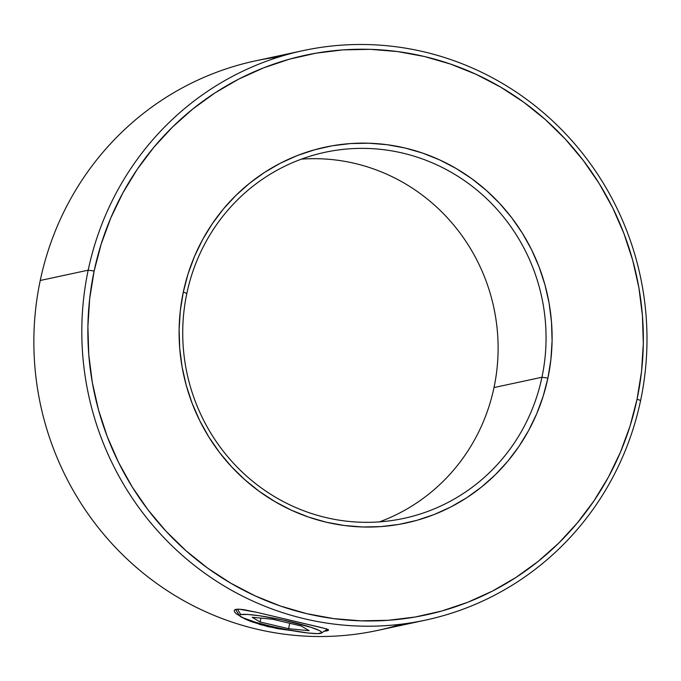 <?xml version="1.0" encoding="UTF-8"?>
<svg xmlns="http://www.w3.org/2000/svg" width="681" height="681" viewBox="0 0 681 681"><rect width="100%" height="100%" fill="white"/><g stroke="black" fill="none" stroke-linecap="round" stroke-linejoin="round"><path stroke-width="1.02" d="M401.415 624.179A291.255 282.189 -102.1 0 1 40.239 280.487A291.255 282.189 77.9 0 0 377.666 630.41L425.616 620.102A291.255 282.189 -102.1 0 1 88.189 270.178L40.239 280.487A291.255 282.189 -102.1 0 1 279.431 56.838M303.173 50.598L255.222 60.915A291.255 282.189 77.9 0 0 40.239 280.487L88.189 270.178A291.255 282.189 -102.1 0 1 303.173 50.598A291.255 282.189 -102.1 0 1 640.6 400.53A291.255 282.189 77.9 0 0 424.135 51.884A291.255 282.189 77.9 0 0 88.189 270.178L94.131 271.029A286.267 277.346 -102.1 0 1 424.314 56.489A286.267 277.346 -102.1 0 1 637.075 399.151L641.528 371.537L643.315 343.565L642.43 315.516L638.88 287.654L632.7 260.253L623.941 233.566L612.704 207.867L599.084 183.385L583.208 160.367L565.247 139.026L545.353 119.584L523.732 102.21L500.595 87.074L476.147 74.34L450.643 64.108L424.314 56.489L397.423 51.552L370.226 49.338L342.986 49.883L315.958 53.178L289.416 59.187L263.598 67.853L238.767 79.09L215.162 92.795L193.004 108.824L172.506 127.041L153.863 147.266L137.264 169.288L122.869 192.919L110.807 217.911L101.197 244.036L94.131 271.029L89.688 298.653L87.892 326.616L88.777 354.665L92.327 382.526L98.515 409.928L107.266 436.615L118.511 462.322L132.131 486.804L147.998 509.822L165.968 531.154L185.853 550.606L207.475 567.98L230.621 583.106L255.06 595.849L280.563 606.081L306.893 613.7L333.784 618.637L360.981 620.842L388.23 620.297L415.248 617.003L441.799 611.002L467.609 602.336L492.44 591.099L516.053 577.394L538.211 561.357L558.709 543.14L577.343 522.923L593.943 500.893L608.346 477.27L620.408 452.278L630.019 426.153L637.075 399.151L640.6 400.53L637.075 399.151A286.267 277.346 -102.1 0 1 306.893 613.7A286.267 277.346 -102.1 0 1 94.131 271.029L88.189 270.178A291.255 282.189 77.9 0 0 304.662 618.816A291.255 282.189 77.9 0 0 640.6 400.53A291.255 282.189 -102.1 0 1 425.616 620.102M292.558 630.717L268.093 626.699L251.187 621.608L244.598 618.816L236.12 613.666L234.4 611.666L234.341 610.193L235.924 609.359L239.082 609.18L256.95 612.355L326.327 628.818L328.302 629.619L328.523 630.291L323.781 631.304L327.008 630.853L326.386 629.848L327.008 630.853L328.523 630.291L328.302 629.619L328.523 630.291M244.598 618.816L235.779 613.36M326.25 629.636A47.006 4.869 -168.1 0 0 327.408 629.184A47.006 4.869 -168.1 0 1 327.314 629.253L321.432 633.041A42.009 4.35 11.9 0 1 320.479 633.381A42.009 4.35 11.9 0 1 277.21 627.695A42.009 4.35 11.9 0 1 239.669 615.811A42.009 4.35 11.9 0 1 240.81 614.585L237.456 609.18L240.81 614.585L239.593 615.19L239.95 616.135L241.874 617.378L256.005 622.408L270.476 626.171L286.497 629.602L308.118 633.015L317.729 633.628L321.704 632.777L321.338 631.832L319.423 630.58L311.234 627.388L282.845 619.999L259.665 615.786L247.731 614.458L240.81 614.585A42.009 4.35 11.9 0 1 288.327 621.217A42.009 4.35 11.9 0 1 321.432 633.041M326.327 628.818L328.302 629.619M260.891 613.292L322.607 627.848M234.8 609.767L239.082 609.18L243.713 609.657L256.95 612.355M301.428 159.133A187.241 181.401 -102.1 0 1 494.006 387.557A187.241 181.401 77.9 0 0 301.428 159.133M235.677 609.418A47.006 4.869 -168.1 0 0 235.822 609.972L239.669 615.811M541.957 377.248A187.241 181.401 77.9 0 0 402.794 153.123A187.241 181.401 77.9 0 0 186.832 293.451L183.308 292.072A192.229 186.245 -102.1 0 1 405.033 148.007A192.229 186.245 -102.1 0 1 547.899 378.108L541.957 377.248L494.006 387.557L541.957 377.248A187.241 181.401 -102.1 0 1 403.756 518.403A187.241 181.401 -102.1 0 1 186.832 293.451A187.241 181.401 -102.1 0 1 325.041 152.297A187.241 181.401 -102.1 0 1 541.957 377.248L547.899 378.108A192.229 186.245 -102.1 0 1 326.182 522.182A192.229 186.245 -102.1 0 1 183.308 292.072L186.832 293.451A187.241 181.401 77.9 0 0 325.995 517.577A187.241 181.401 77.9 0 0 541.957 377.248M252.166 617.258L272.706 619.267L301.181 625.992L309.123 630.7L288.591 628.699L289.731 623.285L288.591 628.699L260.108 621.974L260.925 618.118L260.108 621.974L252.166 617.258L272.706 619.267L301.181 625.992L309.123 630.7L288.591 628.699L260.108 621.974L252.166 617.258M379.419 521.884A187.241 181.401 77.9 0 0 494.006 387.557A187.241 181.401 -102.1 0 1 379.419 521.884M183.308 292.072L188.05 273.949L194.502 256.405L202.606 239.618L212.276 223.751L223.419 208.965L235.932 195.387L249.697 183.155L264.577 172.387L280.436 163.185L297.112 155.634L314.443 149.82L332.268 145.785L350.417 143.572L368.71 143.206L386.97 144.687L405.033 148.007L422.705 153.123L439.841 159.992L456.253 168.547L471.788 178.711L486.311 190.374L499.667 203.432L511.729 217.758L522.387 233.217L531.538 249.655L539.08 266.918L544.962 284.837L549.116 303.241L551.499 321.951L552.087 340.781L550.886 359.568L547.899 378.108L543.157 396.24L536.705 413.784L528.609 430.562L518.939 446.43L507.788 461.224L495.274 474.802L481.51 487.034L466.63 497.802L450.779 507.005L434.103 514.547L416.772 520.369L398.938 524.404L380.798 526.609L362.505 526.975L344.237 525.494L326.182 522.182L308.502 517.066L291.374 510.197L274.962 501.633L259.418 491.478L244.905 479.816L231.549 466.749L219.478 452.422L208.82 436.964L199.678 420.526L192.127 403.263L186.245 385.344L182.099 366.948L179.716 348.238L179.12 329.4L180.32 310.621L183.308 292.072M292.549 630.717L277.695 628.674L259.146 624.307"/></g></svg>
